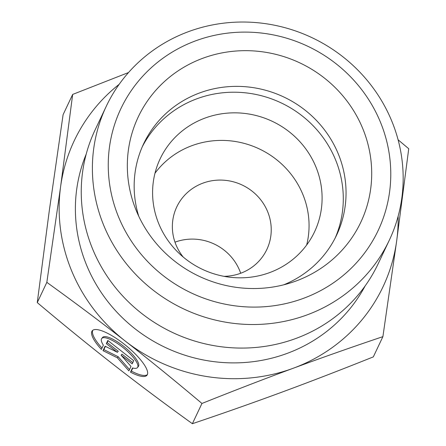 <?xml version="1.0" encoding="UTF-8"?>
<svg xmlns="http://www.w3.org/2000/svg" width="446" height="446" viewBox="0 0 446 446"><rect width="100%" height="100%" fill="white"/><g stroke="black" fill="none" stroke-linecap="round" stroke-linejoin="round"><path stroke-width="0.67" d="M283.712 284.821A106.745 102.296 25.3 0 0 336.602 235.131A106.745 102.296 25.3 0 0 316.298 120.314A106.745 102.296 25.3 0 0 199.708 92.913A106.745 102.296 25.3 0 0 143.612 143.846A106.745 102.296 25.3 0 0 138.751 216.249M296.105 280.986A123.113 117.984 -154.7 0 1 291.578 282.558A123.113 117.984 -154.7 0 1 135.512 208.734A123.113 117.984 -154.7 0 1 202.924 58.22A123.113 117.984 -154.7 0 1 362.475 127.891A123.113 117.984 -154.7 0 1 296.105 280.986M130.505 372.148L132.495 367.939A23.041 6.406 -140.9 0 0 137.496 367.549A23.041 6.406 -140.9 0 0 123.648 348.053A23.041 6.406 -140.9 0 0 101.721 338.508A23.041 6.406 -140.9 0 0 103.372 345.198L101.381 349.408A35.256 9.806 39.1 0 1 92.233 330.804A35.256 9.806 39.1 0 1 125.789 345.41A35.256 9.806 39.1 0 1 146.985 375.248A35.256 9.806 39.1 0 1 130.505 372.148L131.364 371.083A35.256 9.806 -140.9 0 0 147.347 374.662M92.729 330.33A35.256 9.806 -140.9 0 0 102.006 348.086M101.721 338.508L102.58 337.444A23.041 6.406 39.1 0 1 124.506 346.988A23.041 6.406 39.1 0 1 138.355 366.484L137.496 367.549M132.813 368.022L131.364 371.083M108.088 340.672L107.179 342.595L118.268 351.253L117.404 352.318L106.315 343.654L107.82 340.471L133.711 360.68L132.2 363.869L121.111 355.211L130.996 366.417L128.883 370.882L117.348 357.798L102.998 350.668L105.111 346.207L117.404 352.318M106.315 343.654L107.179 342.595M105.401 346.352L103.862 349.608L118.212 356.739L129.513 369.556M102.998 350.668L103.862 349.608M117.348 357.798L118.212 356.739M121.111 355.211L121.975 354.146L132.802 362.604M119.194 84.283A170.79 163.676 25.3 0 0 60.623 186.562A170.79 163.676 25.3 0 0 125.259 341.078A170.79 163.676 25.3 0 0 293.29 368.229C264.695 378.788 234.25 390.534 201.949 403.463C175.334 381.012 149.767 360.217 125.259 341.078C100.746 321.945 74.61 302.366 46.836 282.351L60.623 186.562L72.676 94.424L63.103 114.661L49.322 210.451L37.263 302.589C63.884 325.039 89.445 345.834 113.959 364.973C138.466 384.112 164.607 403.686 192.377 423.7C223.524 413.202 253.395 402.677 281.989 392.123C310.578 381.564 341.023 369.818 373.324 356.884L382.897 336.652C351.749 347.144 321.878 357.67 293.29 368.229A170.79 163.676 25.3 0 0 396.678 240.857A170.79 163.676 25.3 0 0 398.139 216.226M72.676 94.424L128.532 72.536M46.836 282.351L37.263 302.589M201.949 403.463L192.377 423.7M398.094 139.799L408.737 148.724L396.678 240.857L382.897 336.652M240.695 273.253A49.813 47.739 25.3 0 0 174.977 242.172M183.211 257.041A49.813 47.739 -154.7 0 1 176.767 206.905A49.813 47.739 -154.7 0 1 202.941 183.133A49.813 47.739 -154.7 0 1 257.353 195.922A49.813 47.739 -154.7 0 1 266.825 249.504A49.813 47.739 -154.7 0 1 240.645 273.27A49.813 47.739 -154.7 0 1 223.976 276.325M106.248 106.332L95.109 129.886A156.557 150.034 25.3 0 0 141.856 313.588A156.557 150.034 25.3 0 0 378.158 263.776L389.302 240.221A156.557 150.034 25.3 0 0 359.526 71.817A156.557 150.034 25.3 0 0 188.524 31.633A156.557 150.034 25.3 0 0 106.248 106.332A156.557 150.034 25.3 0 0 153 290.034A156.557 150.034 25.3 0 0 389.302 240.221M195.649 40.837A142.324 136.392 -154.7 0 1 389.542 192.226A142.324 136.392 -154.7 0 1 163.353 275.745A142.324 136.392 -154.7 0 1 195.649 40.837M335.175 238.03A106.745 102.296 25.3 0 0 312.362 124.958A106.745 102.296 25.3 0 0 196.948 98.756A106.745 102.296 25.3 0 0 142.28 146.79M269.663 272.59A85.398 81.835 25.3 0 0 314.542 231.848A85.398 81.835 25.3 0 0 298.296 139.988A85.398 81.835 25.3 0 0 205.026 118.073A85.398 81.835 25.3 0 0 160.147 158.815A85.398 81.835 25.3 0 0 176.393 250.674A85.398 81.835 25.3 0 0 269.663 272.59M306.67 244.993A85.398 81.835 25.3 0 0 279.48 162.076A85.398 81.835 25.3 0 0 191.986 145.641A85.398 81.835 25.3 0 0 154.979 173.238M86.223 154.071A154.422 147.988 25.3 0 0 165.371 347.484A154.422 147.988 25.3 0 0 365.101 285.986"/></g></svg>
